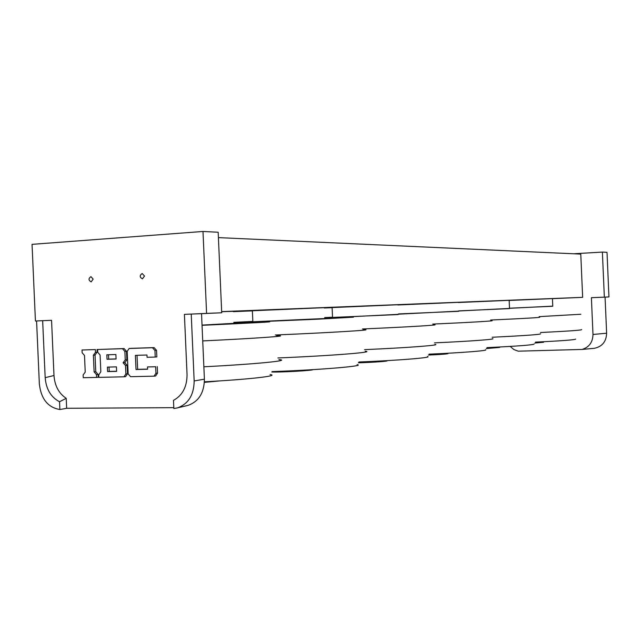 <?xml version="1.0" encoding="UTF-8"?>
<svg xmlns="http://www.w3.org/2000/svg" width="641" height="641" viewBox="0 0 641 641"><rect width="100%" height="100%" fill="white"/><g stroke="black" fill="none" stroke-linecap="round" stroke-linejoin="round"><path stroke-width="0.96" d="M248.404 311.013L251.649 310.877L248.404 311.013M233.364 311.382L248.452 310.773L233.364 311.454M397.716 304.844L410.216 304.323L397.724 304.892M509.154 300.413L519.827 299.964L509.162 300.445M218.413 237.619L580.77 254.1L582.653 297.336L221.666 311.614M332.118 307.688L324.274 308M252.37 310.885L233.372 311.646M582.653 297.336L552.43 298.674M539.145 316.638L580.866 314.25M540.483 332.519C568.182 331.173 581.924 330.195 581.699 329.602M509.499 308.321L552.758 306.118M509.499 308.217L552.766 306.254L552.43 298.602L509.162 300.461M534.866 343.055L543.576 342.246L543.552 341.733M535.531 342.118C561.772 340.86 575.153 339.85 575.658 339.097M432.731 324.082C469.629 322.463 497.793 320.78 491.278 320.644M434.518 342.863C469.981 341.284 497.264 339.233 492.408 338.608M398.125 314.194L458.692 311.125M398.39 313.938L458.7 311.31M397.997 304.98L458.307 302.344M428.444 355.066C441.817 354.473 448.355 353.952 448.059 353.512L448.051 353.239M429.069 354.144C461.784 352.79 489.428 350.579 485.461 349.738M275.245 334.995C329.402 332.743 377.926 329.73 363.447 329.658M277.906 357.95C329.915 355.859 376.547 352.125 365.21 351.22M233.861 322.776L318.849 319.146L353.415 317.183L324.723 318.232M252.834 321.405L233.845 322.343M252.842 321.654C251.104 321.766 251.104 321.806 252.85 321.766L325.708 318.481M252.37 310.813C250.623 310.869 250.623 310.861 252.37 310.773L325.227 307.624M271.824 371.996C281.327 372.357 313.721 370.49 312.792 369.649M272.08 371.596C318.729 370.009 366.756 365.947 357.085 364.641M490.629 320.035C524.827 318.465 541.18 317.519 539.69 317.199M492.16 337.246C524.947 335.66 541.108 334.498 540.643 333.753M458.684 311.005L509.507 308.425M458.684 310.877L509.515 308.585L509.154 300.325L458.315 302.512M486.295 348.576L499.651 347.43L499.635 347.021M486.96 347.622C517.936 346.156 533.681 344.954 534.177 344.001M362.437 328.969C406.835 327.062 443.067 324.859 433.532 324.739M364.577 349.633C407.227 347.807 442.194 345.098 434.918 344.345M324.715 318.048L398.133 314.346M332.535 317.215L324.699 317.591M332.543 317.431L398.141 314.563M332.543 317.503L332.11 307.592L397.716 304.755M358.367 362.798C372.301 362.469 390.481 361.131 386.595 360.731L386.595 360.667M358.912 361.989C397.813 360.49 433.5 357.558 427.419 356.516M202.724 340.916C257.522 338.32 292.945 335.708 276.583 335.7M203.862 366.788C256.576 364.088 292.04 360.506 278.915 359.601M202.043 325.316C250.831 323.112 281.599 321.413 265.278 321.886L233.877 323.04M202.027 325.091L233.885 323.336M221.666 311.71L233.364 311.31M204.383 382.365L219.775 380.898M204.407 381.812C249.317 379.392 280.221 375.794 270.093 374.552M510.196 346.428L513.834 349.529L518.224 351.18L582.124 349.441L594.463 348.287C602.244 346.573 606.306 341.549 606.634 333.216L605.064 297.12L601.194 297.28L608.95 296.943L607.011 252.322L602.388 252.081L573.607 253.772M606.634 333.216L592.989 334.466L591.395 297.696L601.194 297.28M582.124 349.441C589.167 347.214 592.789 342.222 592.989 334.466M591.395 297.696L608.95 296.943M604.343 297.128L602.388 252.081M116.085 359.016L107.039 359.272L106.839 354.802L115.893 354.529L116.085 359.016M108.497 354.753L108.69 359.136L116.085 358.928M108.69 359.136L107.039 359.272M116.63 371.371L107.584 371.588L107.384 367.109L116.438 366.876L116.63 371.371M109.034 367.069L109.226 371.427L116.63 371.251M109.226 371.427L107.584 371.588M98.986 374.56L100.829 371.748L100.092 355.002L97.736 352.286M97.728 352.286L97.608 349.497L122.471 348.688L124.883 351.436L125.251 359.889L123.096 362.766L125.5 365.522L125.868 373.975L123.977 376.812L98.834 377.373L98.714 374.584M124.955 362.598L123.32 362.742L124.955 362.598L126.878 359.745L126.509 351.308L124.106 348.568L97.608 349.497M124.723 362.622L127.126 365.37L127.503 373.807L125.612 376.644L124.009 376.804M127.166 351.364L129.137 348.488L152.486 347.718L154.946 350.491L155.234 357.053L147.069 357.285L146.973 355.01L135.395 355.354L136.02 369.496L147.598 369.216L147.494 366.94L155.659 366.74L155.947 373.294L154.024 376.163L130.58 376.692L128.16 373.919L127.166 351.364M130.804 348.359L154.088 347.598L156.548 350.371L156.837 356.917L155.234 357.053M137.022 355.306L137.639 369.336L136.02 369.496M137.639 369.336L147.59 369.096M155.659 366.74L147.494 366.94M157.261 366.588L157.55 373.134L155.619 375.995L154.056 376.163L155.619 375.995M96.999 352.238L95.044 355.074L95.781 371.748L98.137 374.472L96.479 374.632L96.599 377.421L83.258 377.709L83.138 374.937L85.229 372.117L84.492 355.475L82.16 352.774L82.032 350.002L95.373 349.569L95.493 352.358L93.386 355.202L94.123 371.9L96.479 374.632L98.137 374.472L98.257 377.253L96.599 377.421M95.373 349.569L82.032 350.002M97.031 349.449L97.16 352.23L95.493 352.358M51.552 320.308L53.988 375.522C54.757 385.81 58.836 393.414 66.215 398.333L66.656 408.293L59.885 409.535L59.541 401.739C50.927 397.22 46.136 389.199 45.174 377.669L42.659 320.676L51.552 320.308M173.807 407.668L66.656 408.293M179.352 407.412L179.825 407.291M35.431 321.021L36.577 320.973L35.431 321.021L32.05 244.349L202.989 231.465L206.586 313.393L194.231 313.946L201.53 313.673L204.407 379.176C204.167 392.957 198.614 401.723 187.757 405.465L183.951 406.298M93.145 279.123L91.182 281.864C88.402 280.293 88.322 278.555 90.934 276.64L93.145 279.123M144.497 276.047L142.446 278.843C139.562 277.249 139.474 275.47 142.198 273.507L144.497 276.047M194.231 313.946L184.408 314.362L187.052 374.576C187.036 386.803 182.517 395.401 173.487 400.361L173.847 408.509L177.325 407.932C188.326 404.006 193.943 395.016 194.167 380.954L204.407 379.176M53.988 375.522L45.174 377.669M66.215 398.333L59.541 401.739M59.885 409.535C47.915 407.492 41.072 398.958 39.349 383.943L36.577 320.949L42.659 320.676M191.226 314.058L194.167 380.954M202.989 231.465L218.18 232.242L221.714 312.776L201.53 313.673M221.714 312.776L206.586 313.393M124.106 348.568L122.471 348.688M126.509 351.308L124.883 351.436M126.878 359.745L125.251 359.889M127.126 365.37L125.5 365.522M127.503 373.807L125.868 373.975M130.964 348.351L129.338 348.472M154.088 347.598L152.486 347.718M156.548 350.371L154.946 350.491M157.55 373.134L155.947 373.294M95.781 371.748L94.123 371.9M95.044 355.074L93.386 355.202M252.85 321.766L252.37 310.773M593.181 348.408L594.463 348.287M589.095 348.792L590.69 348.64M125.612 376.644L123.977 376.812M96.967 352.246L95.301 352.374M187.757 405.465L177.653 407.836"/></g></svg>
